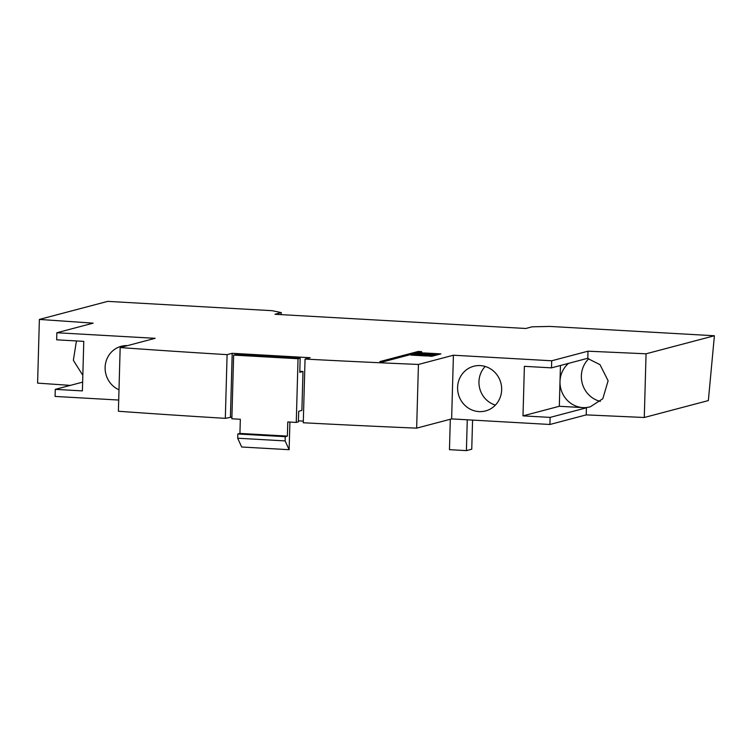 <?xml version="1.0" encoding="UTF-8"?>
<svg xmlns="http://www.w3.org/2000/svg" width="752" height="752" viewBox="0 0 752 752"><rect width="100%" height="100%" fill="white"/><g stroke="black" fill="none" stroke-linecap="round" stroke-linejoin="round"><path stroke-width="1.13" d="M76.441 340.947L73.358 360.302L82.823 375.37M568.597 363.348A24.882 23.65 -104.8 0 0 559.996 381.508A24.882 23.65 -104.8 0 0 583.035 407.622A24.882 23.65 -104.8 0 0 586.428 407.556L590.217 406.87L602.794 398.739L608.114 380.803L599.993 364.645L587.801 358.525L587.998 351.193L646.062 353.797L714.4 335.749L550.022 326.434L532.087 326.819L525.789 328.483L274.978 314.28L281.276 312.606L272.102 310.689L107.715 301.373L39.377 319.421L93.163 323.153L56.861 332.741L155.147 338.315L120.17 347.556A1066.468 97.976 1.6 0 0 227.095 354.643L232.199 353.299L310.153 357.717L305.049 359.061A1066.468 97.976 1.6 0 0 418.432 364.457L453.409 355.217L551.695 360.781L587.998 351.193M600.312 401.371A24.882 23.65 75.2 0 1 582.245 383.388A24.882 23.65 75.2 0 1 588.797 358.742M501.659 389.846A23.105 21.968 -104.8 0 0 473.732 366.252A23.105 21.968 -104.8 0 0 457.601 387.346A23.105 21.968 -104.8 0 0 485.529 410.94A23.105 21.968 -104.8 0 0 501.659 389.846M495.408 405.084A23.105 21.968 75.2 0 1 478.958 381.706A23.105 21.968 75.2 0 1 485.209 366.468M127.53 345.61A23.105 21.968 -104.8 0 0 121.251 346.287A23.105 21.968 -104.8 0 0 105.12 367.38A23.105 21.968 -104.8 0 0 118.995 389.809M70.321 385.391L37.6 383.116L39.377 319.421M379.845 361.599L418.291 351.447L421.675 351.635L383.238 361.787L379.845 361.599M420.791 354.784L417.971 354.624L420.255 354.023L431.892 354.681L429.608 355.282L420.791 354.784M433.18 354.342L420.612 353.929L424.316 352.951L440.888 353.891L431.855 356.279L428.565 356.091L436.715 353.938L426.252 353.346L433.66 354.22L424.363 353.844L433.18 354.342M426.92 355.997L410.93 355.094L419.973 352.707L423.094 352.876L414.963 355.029L429.195 355.395L426.92 355.997M305.049 359.061L303.272 422.756A1066.468 97.976 1.6 0 0 416.655 428.142L451.632 418.911L549.919 424.476L586.222 414.888L644.285 417.492L708.346 400.572L714.4 335.749M120.17 347.556L118.393 411.25A1066.468 97.976 1.6 0 0 225.318 418.338L231.907 417.078M298.422 420.847L303.319 421.12M56.861 332.741L56.663 339.819L83.782 341.361L82.391 390.899L55.281 389.357L55.084 396.436L118.713 400.045M55.281 389.357L82.635 382.138M419.466 352.218L418.272 352.152L418.291 351.447M644.285 417.492L646.062 353.797M586.222 414.888L586.428 407.556M587.801 358.272L551.498 367.86L551.695 360.781M551.498 367.86L524.388 366.327L522.997 415.865L550.116 417.398L549.919 424.476M451.632 418.911L453.409 355.217M416.655 428.142L418.432 364.457M302.981 371.488L299.775 372.334L300.17 358.178L298.036 358.742L296.26 422.436L298.394 421.872L298.685 411.259L301.89 410.413L302.981 371.488L299.804 371.309M230.422 416.993L232.199 353.299M225.318 418.338L227.095 354.643M281.088 314.618L281.276 312.606M550.116 417.398L586.419 407.81L559.309 406.277L522.997 415.865M418.272 352.152L382.035 361.721M420.255 354.023L420.152 354.756M425.98 355.057L423.865 354.521M429.683 355.264L428.198 355.179M420.866 354.765L420.236 354.728M430.755 356.213L436.696 354.643L436.715 353.938M425.688 353.741L424.297 353.656L424.316 352.951M438.679 354.474L436.696 354.361M424.297 353.656L422.803 354.051M419.973 352.707L419.945 353.412L413.121 355.217M419.005 355.527L417.539 355.442L417.557 354.737M426.986 355.978L425.5 355.893M420.885 353.468L419.945 353.412M587.246 358.422A24.882 23.65 75.2 0 1 587.801 358.525M560.447 365.5L559.309 406.277M239.935 433.425L287.386 436.113L285.252 436.677L237.801 433.989L239.935 433.425L240.33 419.268L231.86 418.789L233.637 355.094L235.78 354.53L300.17 358.178M287.386 436.113L287.781 421.957L296.26 422.436M298.036 358.742L233.637 355.094M237.801 433.989L237.688 438.228L241.683 447.008L289.125 449.696L289.905 422.079M467.274 419.795L466.409 450.627L471.748 449.217L472.566 420.095M466.409 450.627L449.461 449.668L450.316 419.259M428.208 354.765L425.989 354.812L428.198 355.207M419.005 355.546L425.5 355.912M425.059 355.893L419.014 355.254M285.252 436.677L285.13 440.916L289.125 449.696M237.688 438.228L285.13 440.916"/></g></svg>
